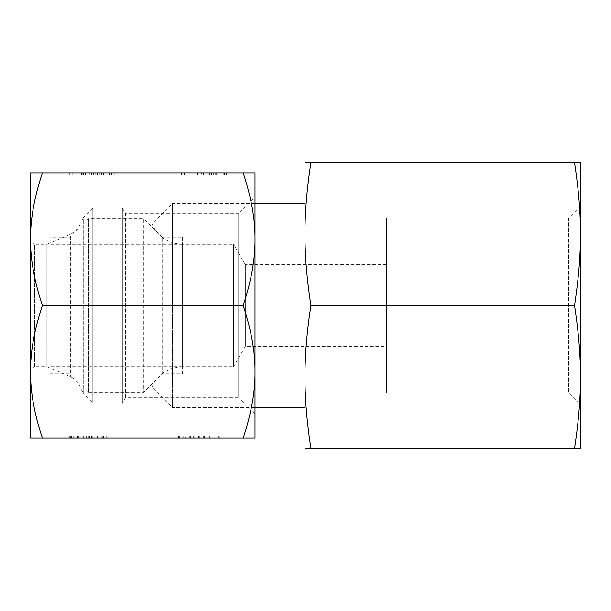 <?xml version="1.0" encoding="UTF-8"?>
<svg xmlns="http://www.w3.org/2000/svg" width="611" height="611" viewBox="0 0 611 611"><rect width="100%" height="100%" fill="white"/><g stroke="black" fill="none" stroke-linecap="round" stroke-linejoin="round"><path stroke-width="0.46" stroke-dasharray="3.06 2.29" d="M386.61 218.104L568.597 218.104L568.597 392.896L568.597 218.104L580.45 206.251L580.45 404.749L568.597 392.896L386.61 392.896L386.61 218.104L386.61 392.896M386.61 346.307L386.61 264.693L386.61 346.307L245.355 346.307L245.355 264.693L386.61 264.693M245.355 346.307L233.578 366.715L233.578 244.285L245.355 264.693L245.355 346.307M255.001 203.478L172.363 203.478L172.363 305.5L172.363 203.478L151.956 223.886C157.905 236.824 167.994 243.621 182.223 244.285L233.578 244.285L233.578 366.715L182.223 366.715C167.994 367.371 157.905 374.176 151.956 387.114L151.956 223.886L151.956 387.114L172.363 407.522L172.363 305.5L172.363 407.522L255.001 407.522L255.001 172.875L30.55 172.875L30.55 371.816C30.321 352.142 34.269 330.039 42.396 305.5C34.269 280.961 30.321 258.858 30.55 239.184C30.321 219.517 34.269 197.414 42.396 172.875M304.988 305.5L304.988 234.082C304.874 255.268 306.852 279.074 310.907 305.5C306.852 331.926 304.874 355.732 304.988 376.918L304.988 305.5M580.45 376.918L580.45 234.082C580.565 255.268 578.594 279.074 574.531 305.5C578.594 331.926 580.565 355.732 580.45 376.918L580.45 448.329L574.531 448.329C578.594 421.903 580.565 398.097 580.45 376.918M580.45 162.671L580.45 234.082C580.565 212.903 578.594 189.097 574.531 162.671L580.45 162.671M580.45 404.749L580.45 206.251M310.907 448.329L304.988 448.329L304.988 376.918C304.874 398.097 306.852 421.903 310.907 448.329L574.531 448.329M310.907 305.5L574.531 305.5M310.907 162.671C306.852 189.097 304.874 212.903 304.988 234.082L304.988 162.671L574.531 162.671M49.934 373.856L70.341 373.856L70.341 237.144L49.934 237.144L49.934 373.856L49.934 237.144M70.341 373.856L88.702 392.216L88.702 218.784L70.341 237.144L70.341 373.856M88.702 392.216L143.791 392.216L143.791 218.784L88.702 218.784L88.702 392.216M162.159 237.144L143.791 218.784L143.791 392.216L162.159 373.856L162.159 237.144L162.159 373.856L182.567 373.856L182.567 237.144L162.159 237.144M49.934 244.285L49.934 366.715L49.934 244.285L182.567 244.285L182.567 366.715L182.567 244.285M182.567 366.715L49.934 366.715M182.567 237.144L182.567 373.856M255.001 413.647L238.672 397.318L238.672 213.682L255.001 197.353M125.606 397.318L125.606 213.682L238.672 213.682L238.672 397.318L125.606 397.318L122.368 402.932L92.78 402.932L83.684 393.835L83.684 217.172L92.78 208.068L92.78 402.932L92.78 208.068L122.368 208.068L122.368 402.932L122.368 208.068L125.606 213.682L125.606 397.318M81.003 221.892L81.003 389.108L81.003 221.892L83.684 217.165L83.684 393.828L81.003 389.108C79.399 383.311 75.856 379.171 70.372 376.689L46.871 366.715L34.628 366.715L34.628 244.285L46.871 244.285L46.871 366.715L46.871 244.285L70.372 234.311L70.372 376.689L70.372 234.319C75.856 231.829 79.399 227.689 81.003 221.892M34.628 366.715L30.55 370.793L30.55 240.207L34.628 244.285L34.628 366.715M255.001 305.5L255.001 371.816C255.23 391.483 251.281 413.586 243.155 438.125L255.001 438.125L255.001 371.816C255.23 352.142 251.281 330.039 243.155 305.5C251.281 280.961 255.23 258.858 255.001 239.184C255.23 219.517 251.281 197.414 243.155 172.875M30.55 438.125L42.396 438.125C34.269 413.586 30.321 391.483 30.55 371.816L30.55 438.125M243.155 438.125L42.396 438.125M198.453 438.125L189.769 438.125L198.453 438.125L198.453 436.086L203.662 436.086L189.769 436.086L198.453 436.086M185.431 438.125L195.848 438.125L183.69 438.125L185.431 438.125L185.431 436.086L189.769 436.086L181.956 436.086L188.035 436.086L185.431 436.086L185.431 438.125M179.351 438.125L181.956 438.125L178.481 438.125L179.351 438.125L179.351 436.086L181.956 436.086L178.481 436.086L179.351 436.086L179.351 438.125M208.007 438.125L201.928 438.125L212.345 438.125L208.007 438.125L208.007 436.086L201.928 436.086L208.007 436.086M215.82 438.125L212.345 438.125L218.425 438.125L215.82 438.125L215.82 436.086L212.345 436.086L218.425 436.086L215.82 436.086L215.82 438.125M219.288 438.125L218.425 438.125L219.288 438.125L219.288 436.086L218.425 436.086L219.288 436.086L219.288 438.125M212.345 438.125L209.741 438.125L214.079 438.125L212.345 438.125L212.345 436.086L209.741 436.086L214.079 436.086L212.345 436.086L212.345 438.125M214.95 438.125L214.079 438.125L214.95 438.125L214.95 436.086L214.079 436.086L214.95 436.086L214.95 438.125M204.532 438.125L203.662 438.125L204.532 438.125L204.532 436.086L203.662 436.086L204.532 436.086L204.532 438.125M86.227 438.125L77.544 438.125L86.227 438.125L86.227 436.086L107.07 436.086L86.227 436.086M73.205 438.125L83.623 438.125L71.464 438.125L73.205 438.125L73.205 436.086L75.81 436.086L73.205 436.086L73.205 438.125M67.126 438.125L69.73 438.125L66.255 438.125L67.126 438.125L67.126 436.086L67.126 438.125M95.782 438.125L89.702 438.125L100.12 438.125L95.782 438.125L95.782 436.086M103.595 438.125L100.12 438.125L106.199 438.125L103.595 438.125L103.595 436.086L103.595 438.125M107.07 438.125L106.199 438.125L107.07 438.125L107.07 436.086L107.07 438.125M100.12 438.125L97.516 438.125L101.854 438.125L100.12 438.125L100.12 436.086L100.12 438.125M102.724 438.125L101.854 438.125L102.724 438.125L102.724 436.086L102.724 438.125M92.307 438.125L91.436 438.125L92.307 438.125L92.307 436.086L92.307 438.125M197.582 438.125L199.323 438.125L197.582 438.125L197.582 436.086L200.187 436.086L188.035 436.086L197.582 436.086L197.582 438.125M200.187 438.125L199.323 438.125L200.187 438.125L200.187 436.086M182.826 438.125L183.69 438.125L182.826 438.125L182.826 436.086L182.826 438.125M85.357 438.125L87.098 438.125L85.357 438.125L85.357 436.086L87.961 436.086L75.81 436.086L85.357 436.086L85.357 438.125M87.961 438.125L87.098 438.125L87.961 438.125L87.961 436.086M70.601 438.125L71.464 438.125L70.601 438.125L70.601 436.086L70.601 438.125M243.155 305.5L42.396 305.5M201.592 172.875L197.865 172.875L197.865 174.914L201.592 174.914L201.416 172.875L181.543 172.875L197.865 172.875L197.865 174.914L181.543 174.914L203.455 174.914L201.592 174.914L201.592 172.875M89.366 172.875L85.639 172.875L85.639 174.914L89.366 174.914L89.191 172.875L69.318 172.875L85.639 172.875L85.639 174.914L69.318 174.914L91.23 174.914L89.366 174.914L89.366 172.875M226.429 172.875L224.39 172.875L226.429 172.875L226.429 174.914L216.042 174.914L226.429 174.914L226.429 172.875M223.786 172.875L216.042 172.875L223.786 172.875L223.786 174.914M215.507 172.875L203.799 172.875L215.698 172.875L215.507 174.914L203.799 174.914L215.507 174.914M114.211 172.875L112.164 172.875L114.211 172.875L114.211 174.914L103.817 174.914L114.211 174.914L114.211 172.875M111.561 172.875L103.817 172.875L111.561 172.875L111.561 174.914M103.282 172.875L91.574 172.875L103.473 172.875L103.282 174.914L91.574 174.914L103.282 174.914M69.318 172.875L69.318 174.914L69.318 172.875M181.543 172.875L181.543 174.914L181.543 172.875M30.55 240.207L30.55 370.793M201.057 438.125L201.057 436.086M194.115 438.125L194.115 436.086M189.769 438.125L189.769 436.086L189.769 438.125M181.956 438.125L181.956 436.086L181.956 438.125M178.481 438.125L178.481 436.086L178.481 438.125M195.848 438.125L195.848 436.086M201.928 438.125L201.928 436.086L201.928 438.125M218.425 438.125L218.425 436.086L218.425 438.125M209.741 438.125L209.741 436.086M214.079 438.125L214.079 436.086L214.079 438.125M207.137 438.125L207.137 436.086M203.662 438.125L203.662 436.086L203.662 438.125M193.244 438.125L193.244 436.086L193.244 438.125M199.323 438.125L199.323 436.086L199.323 438.125M190.64 438.125L190.64 436.086L190.64 438.125M188.035 438.125L188.035 436.086L188.035 438.125M183.69 438.125L183.69 436.086L183.69 438.125M88.832 438.125L88.832 436.086M81.889 438.125L81.889 436.086M77.544 438.125L77.544 436.086L77.544 438.125M69.73 438.125L69.73 436.086L69.73 438.125M66.255 438.125L66.255 436.086L66.255 438.125M83.623 438.125L83.623 436.086M89.702 438.125L89.702 436.086L89.702 438.125M106.199 438.125L106.199 436.086L106.199 438.125M97.516 438.125L97.516 436.086M101.854 438.125L101.854 436.086L101.854 438.125M94.911 438.125L94.911 436.086M91.436 438.125L91.436 436.086L91.436 438.125M81.019 438.125L81.019 436.086L81.019 438.125M87.098 438.125L87.098 436.086L87.098 438.125M78.414 438.125L78.414 436.086L78.414 438.125M75.81 438.125L75.81 436.086L75.81 438.125M71.464 438.125L71.464 436.086L71.464 438.125M91.039 172.875L91.039 174.914M82.783 172.875L82.783 174.914M72.174 172.875L72.174 174.914M81.561 172.875L81.561 174.914M83.592 172.875L83.592 174.914M85.28 172.875L85.28 174.914M112.164 172.875L112.164 174.914L112.164 172.875M109.713 172.875L109.713 174.914M104.007 172.875L104.007 174.914M105.856 172.875L105.856 174.914M97.577 172.875L97.577 174.914M101.434 172.875L101.434 174.914M99.318 172.875L99.318 174.914M97.47 172.875L97.47 174.914M91.765 172.875L91.765 174.914M93.613 172.875L93.613 174.914M95.721 172.875L95.721 174.914M203.264 172.875L203.264 174.914M195.008 172.875L195.008 174.914M184.4 172.875L184.4 174.914M193.786 172.875L193.786 174.914M195.818 172.875L195.818 174.914M197.506 172.875L197.506 174.914M224.39 172.875L224.39 174.914L224.39 172.875M221.938 172.875L221.938 174.914M216.233 172.875L216.233 174.914M218.081 172.875L218.081 174.914M209.794 172.875L209.794 174.914M213.659 172.875L213.659 174.914M211.543 172.875L211.543 174.914M209.695 172.875L209.695 174.914M203.99 172.875L203.99 174.914M205.838 172.875L205.838 174.914M207.946 172.875L207.946 174.914M91.23 172.875L91.23 174.914M103.817 172.875L103.817 174.914M103.473 172.875L103.473 174.914M91.574 172.875L91.574 174.914M203.455 172.875L203.455 174.914M216.042 172.875L216.042 174.914M215.698 172.875L215.698 174.914M203.799 172.875L203.799 174.914"/><path stroke-width="0.92" d="M310.907 305.5C306.852 331.926 304.874 355.732 304.988 376.918L304.988 448.329L310.907 448.329C306.852 421.903 304.874 398.097 304.988 376.918L304.988 234.082C304.874 212.903 306.852 189.097 310.907 162.671L304.988 162.671L304.988 234.082C304.874 255.268 306.852 279.074 310.907 305.5L574.531 305.5C578.594 279.074 580.565 255.268 580.45 234.082L580.45 162.671L574.531 162.671C578.594 189.097 580.565 212.903 580.45 234.082L580.45 376.918C580.565 355.732 578.594 331.926 574.531 305.5M580.45 448.329L580.45 376.918C580.565 398.097 578.594 421.903 574.531 448.329L580.45 448.329M310.907 448.329L574.531 448.329M310.907 162.671L574.531 162.671M42.396 305.5C34.269 330.039 30.321 352.142 30.55 371.816L30.55 239.184C30.321 258.858 34.269 280.961 42.396 305.5L243.155 305.5C251.281 280.961 255.23 258.858 255.001 239.184C255.23 219.517 251.281 197.414 243.155 172.875L255.001 172.875L255.001 413.647L255.001 407.522L304.988 407.522M255.001 305.5L255.001 438.125L30.55 438.125L30.55 371.816C30.321 391.483 34.269 413.586 42.396 438.125M243.155 305.5C251.281 330.039 255.23 352.142 255.001 371.816C255.23 391.483 251.281 413.586 243.155 438.125M243.155 172.875L42.396 172.875C34.269 197.414 30.321 219.517 30.55 239.184L30.55 172.875L42.396 172.875M255.001 203.478L304.988 203.478"/></g></svg>
